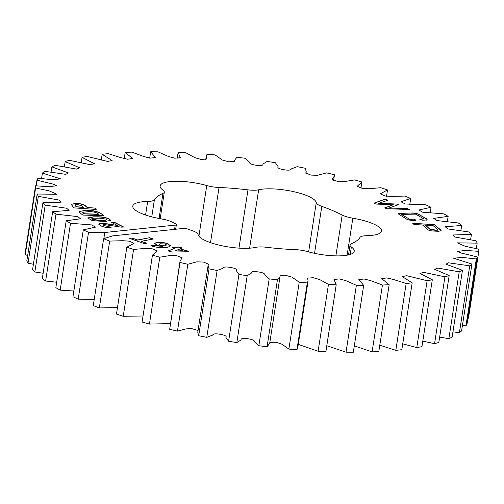 <?xml version="1.0" encoding="UTF-8"?>
<svg xmlns="http://www.w3.org/2000/svg" width="504" height="504" viewBox="0 0 504 504"><rect width="100%" height="100%" fill="white"/><g stroke="black" fill="none" stroke-linecap="round" stroke-linejoin="round"><path stroke-width="0.76" d="M174.567 229.364L175.222 225.093A3.736 0.964 8.8 0 0 176.381 224.589A3.736 0.964 8.8 0 0 175.594 223.833A105.052 27.191 8.8 0 1 172.148 222.113A14.849 3.843 8.8 0 0 161.507 218.944A32.099 8.31 8.8 0 1 132.773 206.098A32.099 8.31 8.8 0 1 147.666 201.461A14.849 3.843 8.8 0 0 149.959 201.323A14.849 3.843 8.8 0 0 154.407 199.71L151.754 216.865M154.407 199.71A105.052 27.191 8.8 0 1 162.956 193.404A14.849 3.843 8.8 0 0 164.31 192.118A14.849 3.843 8.8 0 0 162.987 190.153A32.099 8.31 8.8 0 1 160.127 185.907A32.099 8.31 8.8 0 1 206.753 185.548A14.849 3.843 8.8 0 0 219.038 187.501A105.052 27.191 8.8 0 1 247.981 189.863A14.849 3.843 8.8 0 0 256.757 190.09A14.849 3.843 8.8 0 0 258.653 189.787L249.612 248.189M175.222 225.093L104.782 232.508L88.528 232.312A224.11 58.004 -171.2 0 1 83.292 229.868L95.47 227.147L91.703 224.929L70.516 223.285A224.11 58.004 -171.2 0 1 66.194 220.802L80.615 218.761L77.452 216.569L55.982 214.168A224.11 58.004 -171.2 0 1 52.655 211.693L69.105 210.382L66.604 208.24L45.19 205.134A224.11 58.004 -171.2 0 1 42.928 202.709L61.167 202.173L59.34 200.101L38.348 196.352A224.11 58.004 -171.2 0 1 37.189 194.021L56.933 194.279L49.203 190.877L35.589 187.979A224.11 58.004 -171.2 0 1 35.551 185.793L48.85 186.751L56.776 185.73L53.304 184.155L36.95 180.18A224.11 58.004 -171.2 0 1 38.039 178.17L52.057 179.726L60.764 178.933L42.418 173.099A224.11 58.004 -171.2 0 1 44.604 171.31L65.86 174.34L68.462 172.966L51.887 166.856A224.11 58.004 -171.2 0 1 55.138 165.325L76.476 169.079L79.733 167.845L65.174 161.582A224.11 58.004 -171.2 0 1 69.432 160.329L90.493 164.758L94.374 163.68L82.045 157.374A224.11 58.004 -171.2 0 1 87.217 156.423L107.661 161.456L112.108 160.543L102.173 154.3A224.11 58.004 -171.2 0 1 108.177 153.67L121.029 157.695L127.663 159.232L132.609 158.489L125.194 152.428A224.11 58.004 -171.2 0 1 131.909 152.126L143.697 156.498L150.154 158.136L155.503 157.55L150.671 151.786A224.11 58.004 -171.2 0 1 157.972 151.824L168.443 156.479L174.762 158.199L180.382 157.739L178.126 152.384A224.11 58.004 -171.2 0 1 185.888 152.762L194.802 157.645L201.096 159.428L206.791 159.018L206.249 156.234L207.062 154.218A224.11 58.004 -171.2 0 1 215.126 154.93L222.296 160.007L228.847 161.847L234.303 161.318L234.316 160.581L236.924 157.254A224.11 58.004 -171.2 0 1 245.152 158.281L249.543 162.187C249.31 163.561 251.553 164.588 256.252 165.268C260.959 165.929 263.17 165.539 262.893 164.096L267.17 161.431A224.11 58.004 -171.2 0 1 275.404 162.754L278.069 166.541C277.118 167.788 278.97 168.834 283.626 169.678C288.301 170.503 290.852 170.251 291.299 168.916L297.228 166.667A224.11 58.004 -171.2 0 1 305.311 168.267L306.23 171.713L305.745 172.966L310.937 175.09L317.596 175.298L326.535 172.878A224.11 58.004 -171.2 0 1 334.322 174.718L334.297 176.053L332.243 179.317L337.548 181.434L344.068 181.654L354.558 179.934A224.11 58.004 -171.2 0 1 361.897 181.988L357.235 186.291L362.37 188.439L368.941 188.748L380.759 187.715A224.11 58.004 -171.2 0 1 387.526 189.939L380.274 193.813L385.062 195.999L391.766 196.44L404.668 196.069A224.11 58.004 -171.2 0 1 410.722 198.418L400.951 201.764L405.266 203.975L425.817 204.838A224.11 58.004 -171.2 0 1 431.052 207.283L418.881 210.004L422.648 212.216L443.835 213.866A224.11 58.004 -171.2 0 1 448.151 216.348L433.736 218.389L436.892 220.582L458.369 222.982A224.11 58.004 -171.2 0 1 461.689 225.458L445.24 226.768L447.747 228.911L469.161 232.016A224.11 58.004 -171.2 0 1 471.423 234.442L453.184 234.977L455.011 237.05L475.996 240.799A224.11 58.004 -171.2 0 1 477.162 243.13L457.418 242.865L465.148 246.267L478.762 249.171A224.11 58.004 -171.2 0 1 478.8 251.357L465.501 250.4L457.575 251.42L461.047 252.995L477.395 256.971A224.11 58.004 -171.2 0 1 476.311 258.974L462.288 257.424L453.587 258.218L471.933 264.052A224.11 58.004 -171.2 0 1 469.741 265.841L448.491 262.811L445.889 264.184L462.464 270.289A224.11 58.004 -171.2 0 1 459.213 271.826L437.875 268.071L434.612 269.306L449.171 275.562A224.11 58.004 -171.2 0 1 444.919 276.822L423.858 272.387L419.977 273.47L432.306 279.777A224.11 58.004 -171.2 0 1 427.127 280.728L406.69 275.694L402.242 276.608L412.178 282.851A224.11 58.004 -171.2 0 1 406.174 283.481L393.322 279.455L386.688 277.918L381.742 278.662L389.157 284.722A224.11 58.004 -171.2 0 1 382.441 285.025L370.654 280.652L364.19 279.014L358.842 279.6L363.68 285.365A224.11 58.004 -171.2 0 1 356.372 285.327L345.908 280.671L339.589 278.951L333.969 279.411L336.218 284.766A224.11 58.004 -171.2 0 1 328.463 284.388L319.549 279.506L313.255 277.717L307.553 278.132L308.101 280.917L307.289 282.927A224.11 58.004 -171.2 0 1 299.219 282.221L292.055 277.137L285.503 275.304L280.048 275.833L280.035 276.57L277.421 279.896A224.11 58.004 -171.2 0 1 269.193 278.869L264.802 274.964C265.035 273.59 262.798 272.563 258.092 271.883C253.386 271.215 251.175 271.612 251.458 273.055L247.181 275.719A224.11 58.004 -171.2 0 1 238.946 274.397L236.282 270.61C237.233 269.363 235.381 268.317 230.719 267.473C226.05 266.641 223.493 266.899 223.052 268.235L217.123 270.478A224.11 58.004 -171.2 0 1 209.04 268.878L208.121 265.438L208.606 264.184L203.414 262.055L196.755 261.853L187.809 264.272A224.11 58.004 -171.2 0 1 180.023 262.427L180.054 261.091L182.108 257.834L176.797 255.717L170.283 255.496L159.793 257.216A224.11 58.004 -171.2 0 1 152.447 255.163L157.116 250.86L151.981 248.705L145.404 248.396L133.585 249.436A224.11 58.004 -171.2 0 1 126.825 247.212L134.07 243.338L129.289 241.151L122.585 240.71L109.683 241.082A224.11 58.004 -171.2 0 1 103.629 238.726L112.701 235.872L183.141 228.463A3.736 0.964 8.8 0 1 188.131 229.162A105.052 27.191 8.8 0 0 192.547 230.782A14.849 3.843 8.8 0 1 198.091 234.486A32.099 8.31 8.8 0 0 217.747 244.793A32.099 8.31 8.8 0 0 251.591 248.018A32.099 8.31 8.8 0 0 255.698 247.363A14.849 3.843 8.8 0 1 266.364 247.281A105.052 27.191 8.8 0 0 295.312 249.644A14.849 3.843 8.8 0 1 307.598 251.603A32.099 8.31 8.8 0 0 344.27 255.585A32.099 8.31 8.8 0 0 354.218 251.244A32.099 8.31 8.8 0 0 351.364 246.998A14.849 3.843 8.8 0 1 350.041 245.032A14.849 3.843 8.8 0 1 351.395 243.747A105.052 27.191 8.8 0 0 359.938 237.441A14.849 3.843 8.8 0 1 366.679 235.689A32.099 8.31 8.8 0 0 371.631 235.393A32.099 8.31 8.8 0 0 381.578 231.053A32.099 8.31 8.8 0 0 352.838 218.207L347.117 255.188M407.056 208.505L409.368 209.513L386.663 208.713L384.735 207.875L393.341 204.756L375.971 204.063L373.924 203.169L385.365 199.067L387.992 200.214L378.636 203.358L396.787 204.038L398.374 204.731L389.239 207.969L407.056 208.505L408.895 209.494M85.97 206.293L87.066 207.509L94.916 208.07L96.176 209.456L73.937 207.868L71.127 204.296L76.627 203.244C81.56 203.761 84.672 204.782 85.97 206.293L87.066 207.509M111.548 222.459L114.49 222.321L123.719 227.033L121.212 227.153L104.341 224.532L102.766 224.967L103.408 225.546L108.53 226.397L111.214 227.77C107.056 227.802 103.459 227.102 100.422 225.66L98.557 224.022L101.329 223.178L117.338 225.414L111.548 222.459M151.502 245.983L150.866 245.782L152.838 245.234L162.458 246.38L157.563 245.442L154.64 243.552L156.221 242.569C159.062 241.926 162.653 242.21 166.975 243.426L170.686 245.782L168.015 247.155C163.762 248.239 158.262 247.848 151.502 245.983M129.755 238.436L132.023 238.008L137.542 239.973L149.631 237.705L153.342 239.022L141.252 241.29L146.689 243.224L144.421 243.646L129.755 238.436M352.838 218.207A14.849 3.843 8.8 0 1 342.203 215.038A105.052 27.191 8.8 0 0 321.804 206.369A14.849 3.843 8.8 0 1 316.26 202.665A32.099 8.31 8.8 0 0 293.656 191.652A32.099 8.31 8.8 0 0 258.653 189.787M438.209 231.279L433.352 231.04C430.416 230.863 428.463 230.309 427.499 229.377L422.541 224.979L414.061 224.551L412.763 223.404L434.53 224.494L441.277 230.838L438.209 231.279M168.109 250.929L174.39 248.396L172.04 247.754L173.571 247.136L175.928 247.773L178.164 246.872L182.278 247.993L180.041 248.894L188.553 251.206L187.538 251.742L172.267 252.063L168.109 250.929M93.391 216.827L97.115 216.814C102.079 216.707 106.224 217.476 109.551 219.127L110.66 220.368L104.933 221.514L92.32 220.62L87.677 217.961L93.391 216.827L97.115 216.814M101.121 213.576L103.931 215.712L82.826 215.076L80.041 212.959L79.103 211.554L86.946 210.149C93.227 210.433 97.952 211.573 101.121 213.576L103.654 215.699M415.85 220.305L413.513 220.343C410.357 220.443 407.862 219.927 406.035 218.786L398.015 213.709L401.209 213.173L411.674 213.009C414.836 212.915 417.337 213.438 419.171 214.572L425.886 218.484C427.127 219.101 427.392 219.605 426.68 219.983L422.087 220.21L419.479 219.051L423.977 218.982L415.668 214.143L401.279 214.364L409.588 219.208L414.559 219.133L415.85 220.305M427.146 219.649L426.68 219.983M104.914 238.115L103.918 238.077L104.782 232.508M88.528 232.312L78.183 299.162L94.242 299.357M109.683 241.082L99.332 307.931A224.11 58.004 8.8 0 1 93.278 305.582L103.629 238.726M83.292 229.868L72.948 296.717A224.11 58.004 8.8 0 0 78.183 299.162M66.194 220.802L55.85 287.652A224.11 58.004 8.8 0 0 60.165 290.134L73.83 291.01M52.655 211.693L42.311 278.542A224.11 58.004 8.8 0 0 45.631 281.018L56.687 282.234M42.928 202.709L32.577 269.558A224.11 58.004 8.8 0 0 34.839 271.984L43.13 273.244M37.189 194.021L26.838 260.87A224.11 58.004 8.8 0 0 28.004 263.201L33.403 264.247M35.551 185.793L25.2 252.643A224.11 58.004 8.8 0 0 25.238 254.829L27.689 255.415M467.92 318.188L468.449 318.207L478.8 251.357M462.414 325.515L465.961 325.83A224.11 58.004 8.8 0 0 467.05 323.82L477.395 256.971M452.932 331.853L459.396 332.69A224.11 58.004 8.8 0 0 461.582 330.901L471.933 264.052M439.646 337.094L448.862 338.675A224.11 58.004 8.8 0 0 452.113 337.144L462.464 270.289M422.806 341.132L434.568 343.671A224.11 58.004 8.8 0 0 438.826 342.418L449.171 275.562M402.734 343.829L416.783 347.577A224.11 58.004 8.8 0 0 421.955 346.626L432.306 279.777M379.796 345.202L395.823 350.33A224.11 58.004 8.8 0 0 401.827 349.7L412.178 282.851M354.318 345.864L372.091 351.874A224.11 58.004 8.8 0 0 378.806 351.571L389.157 284.722M326.781 345.738L346.027 352.176A224.11 58.004 8.8 0 0 353.329 352.214L363.68 285.365M298.274 344.371L318.112 351.238A224.11 58.004 8.8 0 0 325.874 351.616L336.218 284.766M269.854 342.329L276.205 342.26L281.906 344.201L288.874 349.07A224.11 58.004 8.8 0 0 296.938 349.782L297.751 347.766L308.101 280.917M208.121 265.438L197.77 332.287L198.689 335.733A224.11 58.004 8.8 0 0 206.772 337.334L212.701 335.084C213.148 333.749 215.699 333.497 220.374 334.322C225.03 335.166 226.882 336.212 225.931 337.459L228.596 341.246A224.11 58.004 8.8 0 0 236.83 342.569L241.107 339.904C240.83 338.461 243.041 338.071 247.748 338.732C252.447 339.413 254.69 340.439 254.457 341.813L258.848 345.719A224.11 58.004 8.8 0 0 267.076 346.746L269.684 343.419L280.035 276.57M180.054 261.091L169.678 329.282A224.11 58.004 8.8 0 0 177.465 331.122L186.007 328.898L191.57 328.576L198.053 330.46M152.447 255.163L142.103 322.012A224.11 58.004 8.8 0 0 149.442 324.066L170.377 323.606M126.825 247.212L116.474 314.061A224.11 58.004 8.8 0 0 123.241 316.285L143.035 315.989M99.332 307.931L117.476 307.61M70.516 223.285L60.165 290.134M55.982 214.168L45.631 281.018M45.19 205.134L34.839 271.984M38.348 196.352L28.004 263.201M35.589 187.979L25.238 254.829M36.95 180.18L36.08 185.812M42.418 173.099L41.586 178.485M51.887 166.856L51.068 172.148M65.174 161.582L64.355 166.906M82.045 157.374L81.194 162.868M102.173 154.3L101.266 160.171M125.194 152.428L124.205 158.798M150.671 151.786L149.682 158.136M178.126 152.384L177.219 158.262M360.965 188.011L361.897 181.988M386.524 196.39L387.526 189.939M409.758 204.643L410.722 198.418M430.17 212.99L431.052 207.283M447.313 221.766L448.151 216.348M460.87 230.756L461.689 225.458M470.597 239.753L471.423 234.442M476.311 248.585L477.162 243.13M465.961 325.83L476.311 258.974M459.396 332.69L469.741 265.841M448.862 338.675L459.213 271.826M434.568 343.671L444.919 276.822M416.783 347.577L427.127 280.728M395.823 350.33L406.174 283.481M372.091 351.874L382.441 285.025M346.027 352.176L356.372 285.327M318.112 351.238L328.463 284.388M307.289 282.927L296.938 349.782M288.874 349.07L299.219 282.221M277.421 279.896L267.076 346.746M258.848 345.719L269.193 278.869M247.181 275.719L236.83 342.569M228.596 341.246L238.946 274.397M217.123 270.478L206.772 337.334M198.689 335.733L209.04 268.878M187.809 264.272L177.465 331.122M169.678 329.282L180.023 262.427M159.793 257.216L149.442 324.066M133.585 249.436L123.241 316.285M105.361 237.926L103.918 238.077M130.076 238.549L132.023 238.008M131.998 238.19L137.542 239.973M137.51 240.15L149.631 237.705M149.6 237.882L152.995 239.091M146.343 243.287L141.252 241.29M412.978 223.6L434.53 224.494M434.505 224.671L440.786 230.038M440.761 230.221L441.252 230.914M435.991 230.259L436.017 230.076C437.604 230.164 438.083 229.95 437.453 229.446L433.005 225.502L425.408 225.118L429.824 229.244L432.955 230.107L435.991 230.259C437.579 230.341 438.058 230.133 437.422 229.622M437.453 229.446L437.692 229.95M429.824 229.244L436.017 230.076M425.408 225.118L429.855 229.062M151.156 245.87L152.838 245.234M152.813 245.41L153.21 245.347M153.185 245.53L162.458 246.38M154.64 243.64L156.221 242.569M156.19 242.752C159.037 242.103 162.622 242.386 166.95 243.602L166.975 243.426M166.95 243.602L170.661 245.87M159.226 244.383L160.688 245.435L164.613 245.996L166.496 245.026M160.089 243.753L159.226 244.289L160.713 245.259L164.644 245.82L166.528 244.938L165.079 243.999L160.089 243.753M168.355 250.998L174.39 248.396M172.286 247.823L173.571 247.136M173.546 247.313L175.928 247.773M175.896 247.955L178.164 246.872M178.132 247.054L182.001 248.107M188.32 251.332L180.041 248.894M174.945 250.954L183.065 250.942L178.511 249.518L174.945 250.954L183.097 250.765M111.863 222.623L114.49 222.321M114.465 222.497L123.373 227.052M102.778 225.055L103.408 225.546M103.383 225.729L108.53 226.397M108.505 226.573L110.861 227.776M98.551 224.11L101.329 223.178M101.298 223.354L109.784 224.059M109.752 224.242L117.338 225.414M97.083 216.991C102.047 216.884 106.193 217.652 109.525 219.309L109.551 219.127M109.525 219.309L110.641 220.456M87.671 218.049L93.366 217.01M91.621 218.824L91.999 219.379L98.066 220.33L102.986 220.311C105.777 220.418 106.88 220.091 106.287 219.322M102.986 220.311L103.018 220.135C105.808 220.242 106.911 219.908 106.319 219.139L106.691 219.694M106.319 219.139L100.069 218.194L95.262 218.213C92.484 218.106 91.407 218.434 92.03 219.202L98.091 220.154L103.018 220.135M91.999 219.379L91.589 218.906M87.041 207.686L94.916 208.07M94.891 208.246L95.974 209.437M71.121 204.385L76.627 203.244M76.595 203.421C81.535 203.944 84.647 204.958 85.945 206.476M74.976 205.197L76.243 206.917L83.444 207.428L82.354 206.016L77.931 204.643C75.619 204.504 74.68 204.782 75.121 205.468L76.274 206.741L83.469 207.251M75.096 205.645L74.945 205.279M79.096 211.648L85.97 210.118M85.945 210.3L86.946 210.149M86.921 210.332C93.196 210.609 97.921 211.756 101.096 213.759M82.725 212.379L84.155 213.929L98.809 214.376L97.933 213.513C95.823 212.291 92.837 211.655 88.975 211.592L82.725 212.291L84.187 213.753L98.841 214.194M384.949 207.963L393.341 204.756M374.138 203.263L385.365 199.067M385.339 199.25L387.746 200.296M396.787 204.038L378.636 203.358M396.755 204.214L398.135 204.813M407.03 208.681L389.239 207.969M398.021 213.797L401.209 213.173M401.184 213.349L411.674 213.009M411.648 213.192C414.811 213.091 417.306 213.614 419.145 214.754L419.171 214.572M419.145 214.754L425.886 218.484M425.855 218.66C427.102 219.284 427.367 219.782 426.649 220.16M419.864 219.227L423.977 218.982M409.588 219.208L401.279 214.364M409.563 219.385L414.559 219.133M414.527 219.309L415.63 220.305M351.364 246.998L350.211 254.426M342.203 215.038L335.878 255.881M321.804 206.369L314.534 253.317M316.26 202.665L308.637 251.893M247.981 189.863L238.965 248.132M219.038 187.501L210.502 242.651M206.753 185.548L198.91 236.225M162.956 193.404L159.069 218.503M147.666 201.461L145.568 215.025M350.041 245.032L348.51 254.898M164.31 192.118L160.19 218.711M205.727 159.629L206.249 156.234M234.146 161.671L234.316 160.581M305.947 173.54L306.23 171.713M333.623 180.394L334.297 176.053M176.381 224.589L175.663 229.244"/></g></svg>
